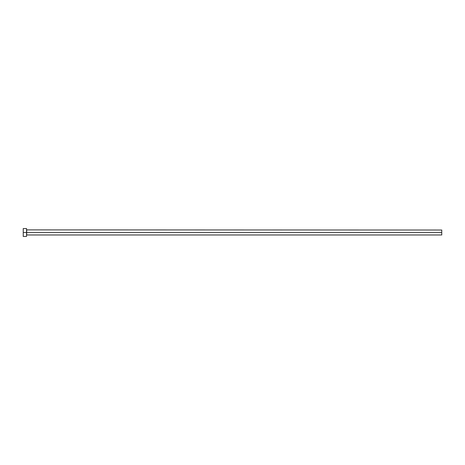 <?xml version="1.0" encoding="UTF-8"?>
<svg xmlns="http://www.w3.org/2000/svg" width="465" height="465" viewBox="0 0 465 465"><rect width="100%" height="100%" fill="white"/><g stroke="black" fill="none" stroke-linecap="round" stroke-linejoin="round"><path stroke-width="0.7" d="M23.25 236.453L23.25 228.548L23.25 232.5L441.75 232.5L441.75 234.97L441.75 232.5L26.679 232.5L26.679 230.03L26.679 232.5L23.25 232.5L23.25 236.453L26.546 236.453L26.546 228.548L26.546 236.453M26.546 235.104L26.679 232.5L26.679 234.97L441.75 234.97M441.75 232.5L441.75 230.03L441.75 232.5M441.75 230.03L26.546 229.896M23.25 228.548L26.546 228.548"/></g></svg>
